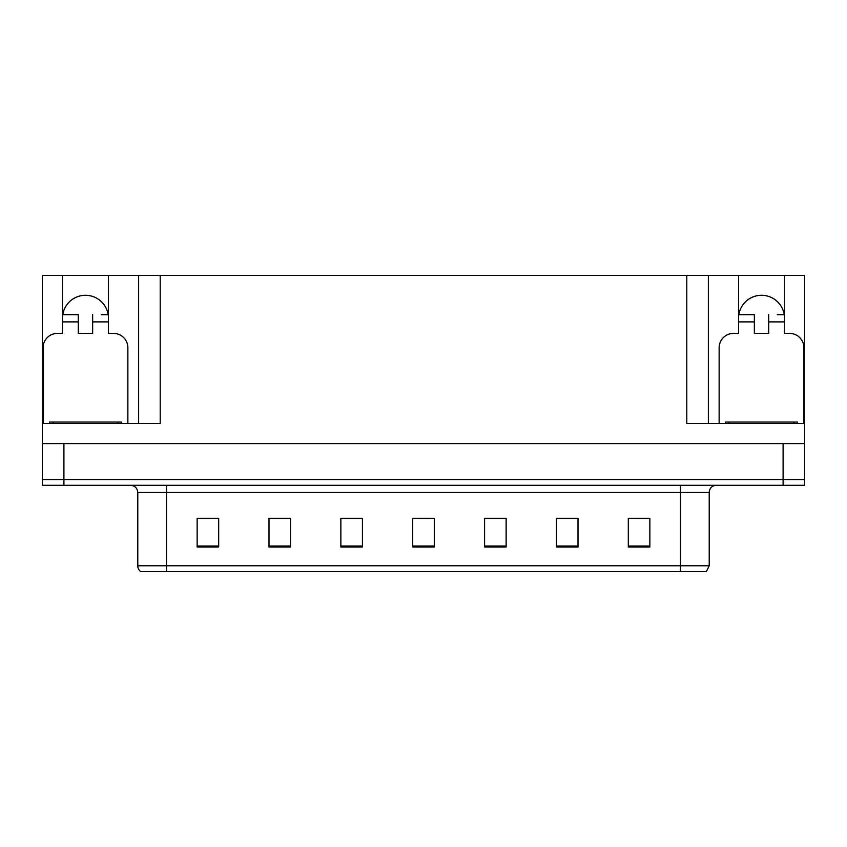 <?xml version="1.0" encoding="UTF-8"?>
<svg xmlns="http://www.w3.org/2000/svg" width="847" height="847" viewBox="0 0 847 847"><rect width="100%" height="100%" fill="white"/><g stroke="black" fill="none" stroke-linecap="round" stroke-linejoin="round"><path stroke-width="1.27" d="M62.752 314.703A22.996 22.996 0 0 1 108.183 314.703M43.07 423.5L43.07 347.757A14.367 14.367 0 0 1 57.437 333.39L62.466 333.39L62.466 321.892L78.284 321.892L78.284 333.39L92.651 333.39L92.651 321.892L108.458 321.892L108.458 275.466L686.801 275.466L686.801 423.5L804.65 423.5L804.65 443.616L42.35 443.616L42.35 479.55L63.906 479.55L42.35 479.55L42.35 485.299L63.906 485.299L63.906 479.55L783.094 479.55L63.906 479.55L63.906 443.616M78.284 321.892L78.284 314.703L62.466 314.703L62.466 275.466L42.35 275.466L42.35 423.5L160.199 423.5L160.199 275.466M42.35 423.5L42.35 443.616M63.906 485.299L804.65 485.299L804.65 479.55L783.094 479.55L804.65 479.55L804.65 443.616M719.135 423.5L719.135 347.757A14.367 14.367 0 0 1 733.513 333.39L738.542 333.39L738.542 321.892L754.349 321.892L754.349 333.39L768.716 333.39L768.716 321.892L784.534 321.892L784.534 275.466L804.65 275.466L804.65 423.5M138.643 275.466L138.643 423.5M686.801 275.466L708.357 275.466L708.357 423.5M708.357 275.466L738.542 275.466L738.542 321.892M784.534 275.466L738.542 275.466M62.466 275.466L108.458 275.466M784.248 314.703A22.996 22.996 0 0 0 738.817 314.703M709.214 565.785L706.345 571.534L680.469 571.534L680.469 565.785L709.214 565.785L709.214 492.488A7.189 7.189 0 0 1 716.403 485.299M680.469 571.534L140.655 571.534A7.189 7.189 0 0 1 137.786 565.785L137.786 492.488C137.352 488.126 134.959 485.723 130.597 485.299M649.861 547.024L649.861 518.279L628.305 518.279L628.305 547.024L649.861 547.024M578.003 547.024L578.003 518.279L556.447 518.279L556.447 547.024L578.003 547.024M506.135 547.024L506.135 518.279L484.579 518.279L484.579 547.024L506.135 547.024M218.695 547.024L218.695 518.279L197.139 518.279L197.139 547.024L218.695 547.024M290.553 547.024L290.553 518.279L268.997 518.279L268.997 547.024L290.553 547.024M362.421 547.024L362.421 518.279L340.865 518.279L340.865 547.024L362.421 547.024M434.278 547.024L434.278 518.279L412.722 518.279L412.722 547.024L434.278 547.024M667.394 571.534L179.606 571.534M577.358 518.428L568.231 518.428M557.453 518.428L578.003 518.428M637.071 518.428L647.849 518.428M358.397 518.428L349.271 518.428M268.997 518.428L289.547 518.428M278.769 518.428L269.642 518.428M199.151 518.428L209.929 518.428M497.729 518.428L488.603 518.428M418.111 518.428L428.889 518.428M362.421 518.428L340.865 518.428M506.135 518.428L484.579 518.428M108.458 321.892L108.458 333.39L113.487 333.39A14.367 14.367 0 0 1 127.865 347.757L127.865 423.5M108.458 314.703L101.216 314.703M92.651 314.703L92.651 321.892M62.466 314.703L62.466 321.892M69.719 314.703L78.284 314.703M754.349 321.892L754.349 314.703L738.542 314.703M784.534 321.892L784.534 333.39L789.563 333.39A14.367 14.367 0 0 1 803.93 347.757L803.93 423.5M784.534 314.703L777.281 314.703M768.716 314.703L768.716 321.892M745.784 314.703L754.349 314.703M49.539 423.5L49.539 422.06L121.396 422.06L121.396 423.5M797.461 422.06L797.461 423.5L797.461 422.06L725.604 422.06L725.604 423.5M783.094 443.616L783.094 485.299M680.469 485.299L680.469 492.488L137.786 492.488M709.214 492.488L680.469 492.488L680.469 565.785L166.531 565.785L166.531 571.534M137.786 565.785L166.531 565.785L166.531 485.299M434.278 546.029L412.722 546.029M362.421 546.029L340.865 546.029M290.553 546.029L268.997 546.029M218.695 546.029L197.139 546.029M506.135 546.029L484.579 546.029M578.003 546.029L556.447 546.029M649.861 546.029L628.305 546.029M117.807 422.06L117.807 423.5M53.128 422.06L53.128 423.5M793.872 422.06L793.872 423.5M729.193 422.06L729.193 423.5"/></g></svg>
